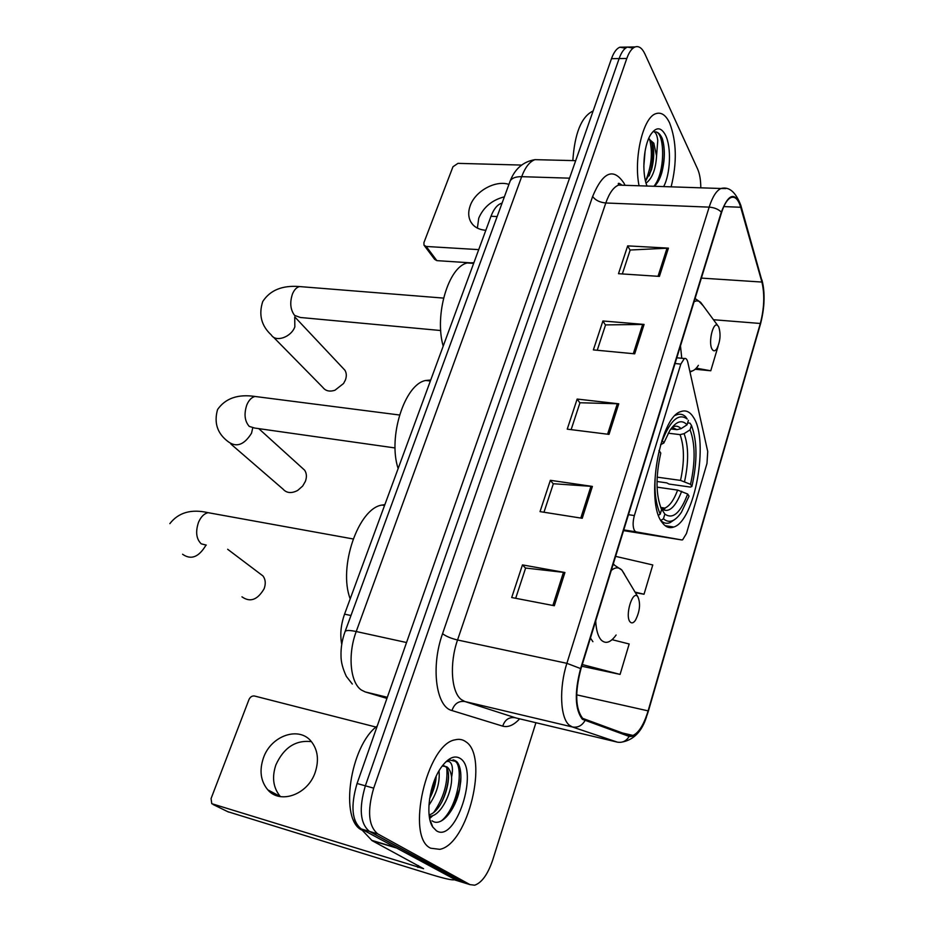 <?xml version="1.0" encoding="UTF-8"?>
<svg xmlns="http://www.w3.org/2000/svg" width="932" height="932" viewBox="0 0 932 932"><rect width="100%" height="100%" fill="white"/><g stroke="black" fill="none" stroke-linecap="round" stroke-linejoin="round"><path stroke-width="1.4" d="M634.68 530.914L636.09 531.881L681.77 539.943L682.597 539.849L686.453 533.547L706.98 463.449L707.726 451.496L687.816 362.303C687.082 359.286 685.929 358.016 684.356 358.517L680.814 364.097L634.354 515.582C632.607 522.304 632.712 527.419 634.68 530.914M662.198 522.537C665.576 527.128 669.432 528.619 673.778 527.023C694.841 520.976 709.205 440.906 693.629 417.594C690.111 411.781 685.87 409.777 680.884 411.583C659.646 416.767 645.072 502.604 662.198 522.537M341.741 644.327C339.9 634.855 340.832 624.789 344.56 614.153L490.989 216.271C493.75 209.059 497.222 204.737 501.404 203.327L502.057 203.153M454.956 760.978L454.828 760.361L454.956 760.978M625.477 48.208L619.862 47.206C616.565 48.534 613.769 52.355 611.485 58.681L357.061 783.497C350.455 806.052 351.853 821.208 361.267 828.967L457.251 880.705M633.084 48.114L627.457 47.078C624.184 48.406 621.399 52.239 619.128 58.576L365.356 785.816C358.75 808.463 360.125 823.667 369.48 831.414L464.823 883.035M430.712 848.213L439.776 849.343C468.225 844.264 489.137 756.015 465.79 741.732C462.668 739.437 459.115 738.808 455.154 739.822C426.844 743.864 405.373 837.449 430.712 848.213L439.776 849.343C468.225 844.264 489.137 756.015 465.79 741.732C462.668 739.437 459.115 738.808 455.154 739.822C426.844 743.864 405.373 837.449 430.712 848.213M671.133 186.843C677.133 162.727 676.632 141.443 669.63 122.966C665.856 115.079 661.324 111.956 656.023 113.622C643.208 116.954 633.445 157.951 639.049 185.771C633.445 157.951 643.208 116.954 656.023 113.622C661.324 111.956 665.856 115.079 669.63 122.966C676.632 141.443 677.133 162.727 671.133 186.843M582.663 718.362C575.394 708.821 574.823 692.325 580.927 668.896L721.554 212.601C724.211 204.271 727.333 199.262 730.944 197.572C735.092 196.151 738.354 199.378 740.707 207.265L761.91 282.058C764.799 294.454 764.275 308.259 760.326 323.474L648.113 710.871C643.942 724.514 638.898 732.703 632.979 735.441L629.345 735.523L582.663 718.362M582.384 719.294L629.147 736.42C636.323 737.328 642.731 728.906 648.381 711.139L760.524 323.882C764.566 308.306 765.102 294.163 762.143 281.452L740.963 206.636C735.15 191.468 728.603 193.285 721.321 212.1L580.601 668.57C574.333 692.604 574.928 709.508 582.384 719.294M656.012 183.115L655.278 185.351M619.862 47.206L627.457 47.078C624.184 48.406 621.399 52.239 619.128 58.576L365.356 785.816C358.75 808.463 360.125 823.667 369.48 831.414L462.388 882.289L454.816 879.948M622.331 273.95L630.195 250.021L668.43 248.133L627.679 245.873L618.499 273.693L659.413 276.396L668.43 248.133M630.125 250.242L627.679 245.873M597.237 350.269L605.567 324.907L644.082 324.429L602.911 320.981L593.369 349.896L634.704 353.822L644.082 324.429M605.509 325.117L602.911 320.981M515.676 598.297L525.625 568.042L564.92 572.516L522.456 564.897L511.703 597.529L554.319 605.742L564.92 572.516M525.578 568.182L522.456 564.897M543.973 512.239L553.34 483.731L592.391 486.422L550.358 480.306L540.036 511.621L582.232 518.285L592.391 486.422M553.293 483.894L550.358 480.306M571.13 429.64L579.972 402.752L618.755 403.789L577.153 399.059L567.239 429.151L609.004 434.382L618.755 403.789M579.914 402.939L577.153 399.059M700.794 187.821C700.759 180.051 699.711 173.783 697.614 169.018L644.839 53.811C642.09 48.021 638.839 45.738 635.088 46.95C631.838 48.278 629.077 52.122 626.805 58.471L373.697 788.157C367.115 810.898 368.455 826.136 377.74 833.884L470.019 884.631L474.691 885.202C481.891 882.651 487.914 874.193 492.772 859.817L535.923 722.719M695.167 369.247L710.767 370.773L718.083 346.296M635.379 592.67L644.024 594.243L652.773 564.955L615.609 556.369M581.754 666.229L620.083 674.407L629.17 643.989L612.079 639.678M644.024 594.243L635.03 592.1M620.083 674.407L582.267 664.551M710.767 370.773L696.251 368.163M377.227 726.051C349.954 745.763 339.108 820.661 362.175 830.202M439.019 770.846C440.114 782.286 436.758 793.726 428.93 805.166M436.176 776.321C435.815 783.567 433.625 791 429.617 798.608M445.659 762.015C448.094 760.71 449.993 761.362 451.368 763.995C452.731 766.791 452.801 771.16 451.577 777.09C450.902 772.034 449.329 768.609 446.847 766.815L442.257 765.941M451.577 777.09C452.498 791.396 441.582 814.894 430.689 816.187L429.291 816.316M444.261 765.824L445.135 766.36C454.129 771.917 444.11 810.817 429.116 814.918M432.075 820.801C441.197 827.814 455.795 809.43 459.581 789.486L460.746 781.342C461.363 772.08 460.058 765.522 456.82 761.677L449.713 759.999L445.927 761.759M436.456 830.785C455.666 843.623 479.467 769.902 460.268 758.473C454.536 754.908 448.187 757.891 441.197 767.397C429.477 783.497 424.922 816.001 432.821 827.092L436.456 830.785M453.045 759.813C465.243 762.714 458.486 807.427 441.244 820.987M446.847 768.504C447.826 783.579 443.504 798.142 433.904 812.18M430.281 816.246L429.396 817.049M433.205 783.789L431.108 790.977M460.909 777.125L459.558 789.101L452.742 808.172M448.502 776.624C448.036 784.977 445.717 793.621 441.547 802.568M432.961 815.523L429.745 818.482M436.025 776.647L429.897 798.095M280.439 796.615L280.334 796.511C273.192 787.913 271.713 777.358 275.895 764.857C283.806 747.592 295.642 739.845 311.416 741.639M263.453 757.844C259.178 770.496 260.622 781.156 267.787 789.823C280.136 804.619 307.933 794.577 315.191 772.372C319.152 760.151 317.847 749.852 311.276 741.464C298.986 725.865 271.002 735.663 263.453 757.844M454.42 879.738L454.408 879.75C452.241 880.356 444.529 878.631 431.271 874.589L227.676 811.644M376.027 727.077L254.541 696.018C252.106 695.691 250.242 696.88 248.96 699.594L211.075 798.549L211.762 803.687L423.594 868.694L372.054 840.629L360.719 828.641M356.7 824.354L354.591 819.601M230.856 444.005L282.99 489.09C286.648 493.191 291.541 493.634 297.681 490.43L302.667 486.061L305.37 481.39C306.966 477.009 306.698 473.27 304.589 470.147L302.038 467.841M687.641 422.883L689.96 423.151L691.428 425.33C697.334 441.197 697.497 461.573 691.894 486.446L690.53 484.325C695.435 462.167 695.295 443.993 690.088 429.803L684.1 433.66L680.057 434.638L668.232 433.194M657.165 477.149L680.523 480.399L690.53 484.325M687.665 494.018L689.051 496.127L681.385 512.332C675.024 521.524 669.048 523.668 663.456 518.763L664.854 514.091C672.822 519.695 680.43 513.008 687.665 494.018L677.634 490.092L657.072 487.156M430.724 380.011L425.714 380.489C404.663 384.031 387.665 437.178 398.139 468.575M691.894 486.446L690.472 487.087L668.99 484.058L666.753 482.881L657.013 481.506M661.871 440.428L662.326 440.638C670.539 420.017 678.834 412.818 687.21 419.039L685.614 416.709C682.9 414.204 679.882 413.575 676.574 414.822L675.432 415.346M661.044 520.755C663.77 523.236 666.753 523.889 669.98 522.689L675.152 519.217M663.456 518.763L660.858 520.417M688.41 420.309L687.059 424.794C681.886 419.342 676.131 421.252 669.793 430.561L663.852 443.003L662.326 440.638M690.088 429.803L691.428 425.33M663.852 443.003L660.567 444.704M670.889 428.941L676.97 429.675L681.047 428.673L687.059 424.794M660.963 508.08L664.854 514.091M658.54 515.233L660.194 514.173C653.542 498.608 653.227 477.475 659.239 450.75L658.959 450.622M659.239 450.75L660.776 453.092C655.534 476.718 655.813 495.521 661.603 509.489L660.194 514.173M241.959 596.829C250.16 602.643 257.547 599.94 264.129 588.733C265.935 583.665 265.55 579.401 262.964 575.941L259.539 573.355M637.791 596.608L637.604 596.387C632.339 590.061 624.638 616.46 630.183 621.994C631.733 623.59 633.492 623.019 635.449 620.258C639.946 611.229 640.727 603.342 637.791 596.608M384.869 504.62L381.934 505.062C358.389 508.359 337.99 567.204 350.199 598.845M273.344 337.046L322.88 387.456C325.618 391.009 329.637 391.929 334.961 390.24L343.547 383.506L345.364 380.081C346.762 376.283 346.599 372.975 344.875 370.19L343.023 368.222M718.712 326.876L717.78 325.606C713.283 320.783 707.982 342.393 712.036 349.116C713.446 351.492 715.054 351.364 716.871 348.731C720.343 341.275 720.949 333.994 718.712 326.876M473.887 262.719L467.34 262.964C448.513 266.599 434.172 315.063 443.201 346.11M477.382 228.107L478.745 218.146C483.533 207.114 492.073 200.007 504.375 196.827M508.93 184.396C495.544 179.853 475.238 191.095 470.229 205.669C468.109 211.529 468.214 216.795 470.555 221.466C473.526 226.802 478.617 229.738 485.84 230.274M473.771 263.045L436.863 260.634L434.65 259.352L424.375 245.687M521.571 165.069L457.962 163.356L452.964 166.758L423.932 242.588L423.99 245.186L426.227 246.467L478.71 249.625M593.102 111.059L592.601 111.211C581.277 117.059 574.683 133.521 572.831 160.595M645.095 151.007L643.826 166.339M654.252 186.284C657.351 183.709 659.868 179.177 661.802 172.688C664.982 160.036 665.168 148.736 662.361 138.798L661.895 137.75C659.763 133.404 657.235 131.482 654.299 131.983C655.977 132.67 657.142 135.513 657.771 140.511L656.571 155.935L653.81 143.167L648.602 138.728L652.225 143.144C654.415 150.367 654.206 159.162 651.608 169.496L645.55 181.216M656.571 155.935C655.767 169.344 652.26 178.408 646.062 183.126M663.654 186.586C670.469 173.981 671.518 147.151 665.576 135.291C661.033 126.787 656.012 126.659 650.489 134.93C643.406 146.266 641.624 173.212 647.053 186.039M655.208 131.89C664.807 131.179 665.821 172.28 653.914 186.272M649.581 139.113C652.913 152.603 651.561 166.595 645.515 181.076M662.361 138.798C665.122 148.829 664.807 160.386 661.44 173.48L659.705 178.478M651.759 141.979C653.53 151.601 653.006 161.807 650.198 172.618L649.15 175.903M636.09 531.881L623.764 529.912M350.98 615.516L344.56 614.153M497.14 216.562L490.989 216.271M681.77 539.943L623.543 530.611M680.814 364.097L675.036 363.527M634.354 515.582L628.459 514.674M541.003 159.803L534.968 159.652C529.667 161.562 525.24 167.236 521.675 176.672L356.222 631.523C347.531 654.497 350.222 682.865 361.441 690.064L365.228 691.928L387.328 697.287M406.55 642.532L356.222 631.523C350.083 630.23 346.401 630.172 345.178 631.337L344.933 632.001M361.267 828.967L377.74 833.884M357.061 783.497L373.697 788.157M611.485 58.681L626.805 58.471M365.228 691.928L386.931 698.406M352.308 684.03L346.355 676.411C342.79 668.768 341.019 662.023 341.019 656.175C340.751 647.857 342.137 639.573 345.178 631.337L510.2 180.925C511.983 178.012 515.804 176.591 521.675 176.672L569.545 178.175M575.685 160.665L534.968 159.652C523.236 161.62 514.977 168.715 510.2 180.925L509.653 182.427M519.637 718.84C513.777 725.178 508.15 727.612 502.732 726.144L451.985 710.557C435.99 706.957 430.654 666.753 442.549 633.713L592.635 196.466C595.327 200.217 599.719 202.395 605.8 202.99L457.542 639.993C449.271 663.514 451.286 692.429 461.41 699.641L464.835 701.505L516.142 718.001M592.635 196.466C603.004 171.698 613.489 167.329 624.102 183.371L625.057 185.305M624.207 185.282L618.568 185.095C613.559 187.087 609.295 193.052 605.8 202.99L709.159 207.137C712.491 196.803 716.428 190.582 720.96 188.497L725.783 188.555M629.147 736.42C626.316 741.091 622.378 743.002 617.322 742.128L572.341 726.96L569.266 725.143C560.214 717.978 558.92 688.002 566.889 663.328L580.601 668.57M584.865 720.809C581.836 725.807 577.665 727.857 572.341 726.96L464.835 701.505C458.567 700.748 454.292 703.765 451.985 710.557M760.524 323.882L760.815 322.833M762.143 281.452L740.8 205.273C735.651 191.934 729.034 186.342 720.96 188.497L618.568 185.095L618.405 184.443C617.834 182.695 619.046 182.952 622.028 185.2M740.963 206.636L740.8 205.273M721.321 212.1C718.316 209.176 714.262 207.521 709.159 207.137L566.889 663.328L457.542 639.993C451.076 638.432 446.078 636.335 442.549 633.713M470.019 884.631L462.388 882.289M617.322 742.128L514.895 717.698C508.919 716.964 504.864 719.772 502.732 726.144M760.326 323.474L713.446 319.723M761.91 282.058L701.365 278.097M740.707 207.265L723.78 206.589M648.113 710.871L576.687 694.841M617.333 403.696L607.594 434.207M590.958 486.271L580.799 518.064M563.476 572.306L552.886 605.462M642.672 324.371L633.317 353.682M667.032 248.122L658.027 276.303M456.109 762.236L455.853 760.931M418.515 865.63L417.909 867.436M395.844 847.817L372.054 840.629M213.102 804.514L228.55 812.063M371.635 840.303L395.017 847.363M356.082 823.247L355.5 823.072M395.075 447.954L254.716 428.056L249.228 426.39C244.615 421.066 243.835 413.866 246.864 404.791C248.926 400.038 251.652 397.265 255.042 396.473L258.851 396.962M252.7 428.103L251.524 433.217C244.184 444.972 236.367 447.779 228.095 441.617C217.331 433.531 213.812 422.837 217.564 409.532C225.428 398.302 237.916 393.945 255.042 396.473L399.525 415.008M680.523 480.399C684.542 461.876 684.379 446.626 680.057 434.638M661.207 508.348L664.877 508.08C669.665 506.029 673.918 500.03 677.634 490.092M681.047 428.673C678.426 425.901 675.455 425.446 672.147 427.287M684.554 481.576C688.783 462.156 688.643 446.183 684.1 433.66M661.522 508.79C668.547 513.532 675.269 507.695 681.676 491.281M676.97 429.675L672.112 427.345M206.287 545.103L201.23 543.834C196.244 538.952 195.347 531.741 198.551 522.211C200.974 516.701 204.166 513.532 208.139 512.682L212.554 513.485M205.925 545.15L205.809 545.43C198.702 557.243 190.955 560.179 182.567 554.237M624.568 574.322L621.877 570.093C618.825 567.029 615.295 567.122 611.287 570.396M595.711 620.933C596.165 630.067 598.006 636.439 601.233 640.063C605.718 644.28 610.681 642.591 616.122 634.995M614.153 564.617L613.244 564.046M590.434 638.047L592.915 641.694M440.743 330.534L300.372 317.486L294.582 315.389C290.33 309.68 289.631 302.504 292.508 293.86C294.279 289.736 296.621 287.301 299.51 286.567L302.737 286.823M294.722 316.962L294.838 326.899C291.04 337.302 275.721 342.522 271.329 334.996C261.356 325.827 258.49 314.667 262.731 301.549C270.094 290.155 282.349 285.169 299.51 286.567L443.55 298.1M703.252 305.859L698.93 301.222L696.565 300.838L694.107 301.653M680.477 345.877L681.77 358.272M689.797 371.157C692.697 371.6 695.563 369.666 698.394 365.344M426.227 246.467L436.863 260.634M665.122 525.671L673.778 527.023M501.987 203.351L501.404 203.327M684.356 358.517L676.807 357.795M763.681 306.418C764.543 296.353 763.972 287.58 761.98 280.089M622.448 742C633.923 739.67 641.95 731.294 646.517 716.848M635.088 46.95L627.457 47.078M632.979 735.441L621.551 732.762M429.209 815.768L430.689 816.187M429.862 819.519L432.821 827.092M280.334 796.511L267.787 789.823M258.781 428.638L304.589 470.147M660.695 507.462L664.877 508.08C665.32 508.977 664.178 509.187 661.464 508.709M425.714 380.489L430.363 381.013M687.21 419.039L685.614 416.709M227.653 549.274L262.964 575.941M353.135 538.964L208.139 512.682C191.27 508.814 178.501 512.472 169.845 523.644M637.604 596.387L621.877 570.093L613.163 564.303M381.934 505.062L384.555 505.493M294.827 316.973L344.875 370.19M717.78 325.606L700.689 302.376L695.074 298.531M467.34 262.964L473.654 263.383M690.006 372.113L692.313 370.959M472.652 224.495L470.555 221.466M661.802 172.688L661.44 173.48M650.198 172.618L651.608 169.496"/></g></svg>
